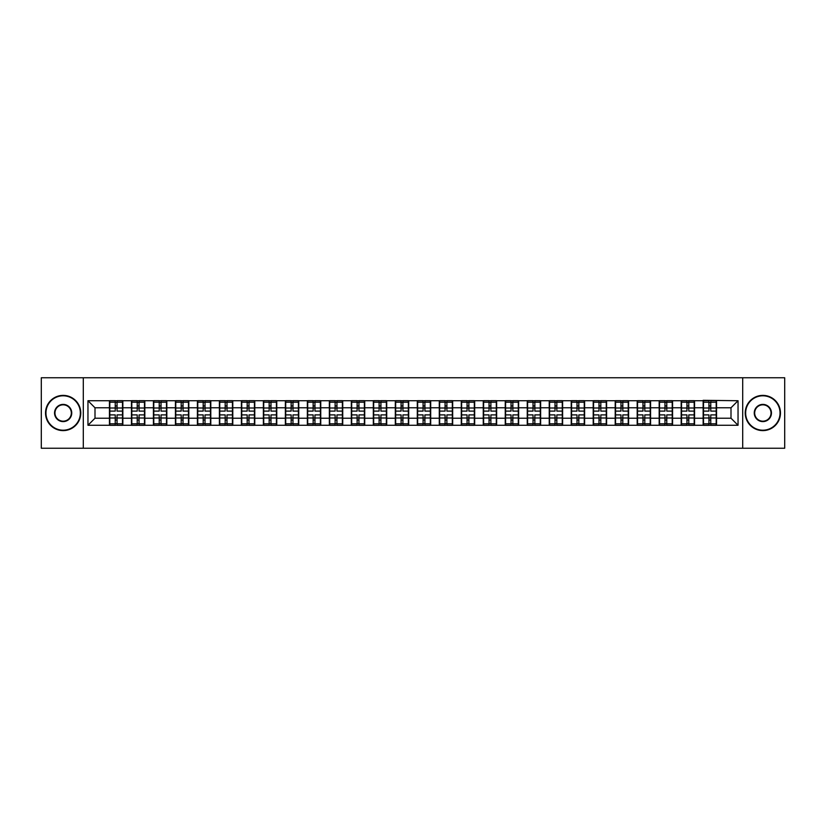 <?xml version="1.0" encoding="UTF-8"?>
<svg xmlns="http://www.w3.org/2000/svg" width="826" height="826" viewBox="0 0 826 826"><rect width="100%" height="100%" fill="white"/><g stroke="black" fill="none" stroke-linecap="round" stroke-linejoin="round"><path stroke-width="1.24" d="M742.698 448.239L784.7 448.239L784.7 377.761L742.698 377.761L742.698 448.239L83.302 448.239L83.302 377.761L41.3 377.761L41.3 448.239L83.302 448.239M742.698 377.761L83.302 377.761M731 418.214L731 407.786L716.545 407.786L716.545 418.214L731 418.214L738.041 425.266L738.041 400.734L703.153 400.311L703.153 407.786L694.563 407.786L694.563 418.214L703.153 418.214L703.153 407.786M738.041 425.266L87.959 425.266L87.959 400.734L109.455 400.734L109.455 407.786L95 407.786L95 418.214L109.455 418.214L109.455 407.786M703.153 400.734L109.455 400.734M703.153 418.214L703.153 425.266M694.563 418.214L694.563 425.266M694.563 400.734L694.563 407.786M672.57 418.214L681.171 418.214L681.171 407.786L672.57 407.786L672.57 425.266M681.171 418.214L681.171 425.266M681.171 400.734L681.171 407.786M672.57 400.734L672.57 407.786M650.578 418.214L659.179 418.214L659.179 407.786L650.578 407.786L650.578 425.266M659.179 418.214L659.179 425.266M659.179 400.734L659.179 407.786M650.578 400.734L650.578 407.786M628.596 418.214L637.187 418.214L637.187 407.786L628.596 407.786L628.596 425.266M637.187 418.214L637.187 425.266M637.187 400.734L637.187 407.786M628.596 400.734L628.596 407.786M606.604 418.214L615.205 418.214L615.205 407.786L606.604 407.786L606.604 425.266M615.205 418.214L615.205 425.266M615.205 400.734L615.205 407.786M606.604 400.734L606.604 407.786M584.612 418.214L593.213 418.214L593.213 407.786L584.612 407.786L584.612 425.266M593.213 418.214L593.213 425.266M593.213 400.734L593.213 407.786M584.612 400.734L584.612 407.786M562.62 418.214L571.22 418.214L571.22 407.786L562.62 407.786L562.62 425.266M571.22 418.214L571.22 425.266M571.22 400.734L571.22 407.786M562.62 400.734L562.62 407.786M540.638 418.214L549.238 418.214L549.238 407.786L540.638 407.786L540.638 425.266M549.238 418.214L549.238 425.266M549.238 400.734L549.238 407.786M540.638 400.734L540.638 407.786M518.645 418.214L527.246 418.214L527.246 407.786L518.645 407.786L518.645 425.266M527.246 418.214L527.246 425.266M527.246 400.734L527.246 407.786M518.645 400.734L518.645 407.786M496.653 418.214L505.254 418.214L505.254 407.786L496.653 407.786L496.653 425.266M505.254 418.214L505.254 425.266M505.254 400.734L505.254 407.786M496.653 400.734L496.653 407.786M474.671 418.214L483.262 418.214L483.262 407.786L474.671 407.786L474.671 425.266M483.262 418.214L483.262 425.266M483.262 400.734L483.262 407.786M474.671 400.734L474.671 407.786M452.679 418.214L461.28 418.214L461.28 407.786L452.679 407.786L452.679 425.266M461.28 418.214L461.28 425.266M461.28 400.734L461.28 407.786M452.679 400.734L452.679 407.786M430.687 418.214L439.287 418.214L439.287 407.786L430.687 407.786L430.687 425.266M439.287 418.214L439.287 425.266M439.287 400.734L439.287 407.786M430.687 400.734L430.687 407.786M408.705 418.214L417.295 418.214L417.295 407.786L408.705 407.786L408.705 425.266M417.295 418.214L417.295 425.266M417.295 400.734L417.295 407.786M408.705 400.734L408.705 407.786M386.713 418.214L395.313 418.214L395.313 407.786L386.713 407.786L386.713 425.266M395.313 418.214L395.313 425.266M395.313 400.734L395.313 407.786M386.713 400.734L386.713 407.786M364.72 418.214L373.321 418.214L373.321 407.786L364.72 407.786L364.72 425.266M373.321 418.214L373.321 425.266M373.321 400.734L373.321 407.786M364.72 400.734L364.72 407.786M342.738 418.214L351.329 418.214L351.329 407.786L342.738 407.786L342.738 425.266M351.329 418.214L351.329 425.266M351.329 400.734L351.329 407.786M342.738 400.734L342.738 407.786M320.746 418.214L329.347 418.214L329.347 407.786L320.746 407.786L320.746 425.266M329.347 418.214L329.347 425.266M329.347 400.734L329.347 407.786M320.746 400.734L320.746 407.786M298.754 418.214L307.355 418.214L307.355 407.786L298.754 407.786L298.754 425.266M307.355 418.214L307.355 425.266M307.355 400.734L307.355 407.786M298.754 400.734L298.754 407.786M276.762 418.214L285.362 418.214L285.362 407.786L276.762 407.786L276.762 425.266M285.362 418.214L285.362 425.266M285.362 400.734L285.362 407.786M276.762 400.734L276.762 407.786M254.78 418.214L263.38 418.214L263.38 407.786L254.78 407.786L254.78 425.266M263.38 418.214L263.38 425.266M263.38 400.734L263.38 407.786M254.78 400.734L254.78 407.786M232.787 418.214L241.388 418.214L241.388 407.786L232.787 407.786L232.787 425.266M241.388 418.214L241.388 425.266M241.388 400.734L241.388 407.786M232.787 400.734L232.787 407.786M210.795 418.214L219.396 418.214L219.396 407.786L210.795 407.786L210.795 425.266M219.396 418.214L219.396 425.266M219.396 400.734L219.396 407.786M210.795 400.734L210.795 407.786M188.813 418.214L197.404 418.214L197.404 407.786L188.813 407.786L188.813 425.266M197.404 418.214L197.404 425.266M197.404 400.734L197.404 407.786M188.813 400.734L188.813 407.786M166.821 418.214L175.422 418.214L175.422 407.786L166.821 407.786L166.821 425.266M175.422 418.214L175.422 425.266M175.422 400.734L175.422 407.786M166.821 400.734L166.821 407.786M144.829 418.214L153.429 418.214L153.429 407.786L144.829 407.786L144.829 425.266M153.429 418.214L153.429 425.266M153.429 400.734L153.429 407.786M144.829 400.734L144.829 407.786M122.847 418.214L131.437 418.214L131.437 407.786L122.847 407.786L122.847 425.266M131.437 418.214L131.437 425.266M131.437 400.734L131.437 407.786M122.847 400.734L122.847 407.786M109.455 418.214L109.455 425.266M95 418.214L87.959 425.266M87.959 400.734L95 407.786M716.545 418.214L716.545 425.266M716.545 400.734L716.545 407.786M738.041 400.734L731 407.786M109.806 408.003L115.227 408.003L115.227 400.662L109.806 400.662L109.806 414.9L115.227 414.9L115.227 417.997L117.065 417.987L117.065 414.9L122.485 414.9L122.485 400.662L117.065 400.662L117.065 402.21L122.485 402.21M115.227 405.958L117.065 405.958M117.065 402.427L115.227 402.427M109.806 411.1L115.227 411.1L115.227 408.003L117.065 408.013L117.065 411.1L122.485 411.1M109.806 402.21L115.227 402.21M115.227 423.573L117.065 423.573M115.227 420.042L117.065 420.042M109.806 425.338L115.227 425.338L115.227 423.79L109.806 423.79L109.806 425.338M109.806 414.9L109.806 417.997L115.227 417.997L115.227 423.79M109.806 417.997L109.806 423.79M122.485 414.9L122.485 425.338L117.065 425.338L117.065 423.79L122.485 423.79M122.485 417.997L117.065 417.997L117.065 423.79M122.485 408.003L117.065 408.003L117.065 402.21M131.799 408.003L137.219 408.003L137.219 400.662L131.799 400.662L131.799 414.9L137.219 414.9L137.219 417.997L139.057 417.987L139.057 414.9L144.478 414.9L144.478 400.662L139.057 400.662L139.057 402.21L144.478 402.21M137.219 405.958L139.057 405.958M139.057 402.427L137.219 402.427M131.799 411.1L137.219 411.1L137.219 408.003L139.057 408.013L139.057 411.1L144.478 411.1M131.799 402.21L137.219 402.21M137.219 423.573L139.057 423.573M137.219 420.042L139.057 420.042M131.799 425.338L137.219 425.338L137.219 423.79L131.799 423.79L131.799 425.338M131.799 414.9L131.799 417.997L137.219 417.997L137.219 423.79M131.799 417.997L131.799 423.79M144.478 414.9L144.478 425.338L139.057 425.338L139.057 423.79L144.478 423.79M144.478 417.997L139.057 417.997L139.057 423.79M144.478 408.003L139.057 408.003L139.057 402.21M153.781 408.003L159.211 408.003L159.211 400.662L153.781 400.662L153.781 414.9L159.211 414.9L159.211 417.997L161.039 417.987L161.039 414.9L166.47 414.9L166.47 400.662L161.039 400.662L161.039 402.21L166.47 402.21M159.211 405.958L161.039 405.958M161.039 402.427L159.211 402.427M153.781 411.1L159.211 411.1L159.211 408.003L161.039 408.013L161.039 411.1L166.47 411.1M153.781 402.21L159.211 402.21M159.211 423.573L161.039 423.573M159.211 420.042L161.039 420.042M153.781 425.338L159.211 425.338L159.211 423.79L153.781 423.79L153.781 425.338M153.781 414.9L153.781 417.997L159.211 417.997L159.211 423.79M153.781 417.997L153.781 423.79M166.47 414.9L166.47 425.338L161.039 425.338L161.039 423.79L166.47 423.79M166.47 417.997L161.039 417.997L161.039 423.79M166.47 408.003L161.039 408.003L161.039 402.21M175.773 408.003L181.193 408.003L181.193 400.662L175.773 400.662L175.773 414.9L181.193 414.9L181.193 417.997L183.031 417.987L183.031 414.9L188.462 414.9L188.462 400.662L183.031 400.662L183.031 402.21L188.462 402.21M181.193 405.958L183.031 405.958M183.031 402.427L181.193 402.427M175.773 411.1L181.193 411.1L181.193 408.003L183.031 408.013L183.031 411.1L188.462 411.1M175.773 402.21L181.193 402.21M181.193 423.573L183.031 423.573M181.193 420.042L183.031 420.042M175.773 425.338L181.193 425.338L181.193 423.79L175.773 423.79L175.773 425.338M175.773 414.9L175.773 417.997L181.193 417.997L181.193 423.79M175.773 417.997L175.773 423.79M188.462 414.9L188.462 425.338L183.031 425.338L183.031 423.79L188.462 423.79M188.462 417.997L183.031 417.997L183.031 423.79M188.462 408.003L183.031 408.003L183.031 402.21M197.765 408.003L203.186 408.003L203.186 400.662L197.765 400.662L197.765 414.9L203.186 414.9L203.186 417.997L205.024 417.987L205.024 414.9L210.444 414.9L210.444 400.662L205.024 400.662L205.024 402.21L210.444 402.21M203.186 405.958L205.024 405.958M205.024 402.427L203.186 402.427M197.765 411.1L203.186 411.1L203.186 408.003L205.024 408.013L205.024 411.1L210.444 411.1M197.765 402.21L203.186 402.21M203.186 423.573L205.024 423.573M203.186 420.042L205.024 420.042M197.765 425.338L203.186 425.338L203.186 423.79L197.765 423.79L197.765 425.338M197.765 414.9L197.765 417.997L203.186 417.997L203.186 423.79M197.765 417.997L197.765 423.79M210.444 414.9L210.444 425.338L205.024 425.338L205.024 423.79L210.444 423.79M210.444 417.997L205.024 417.997L205.024 423.79M210.444 408.003L205.024 408.003L205.024 402.21M219.747 408.003L225.178 408.003L225.178 400.662L219.747 400.662L219.747 414.9L225.178 414.9L225.178 417.997L227.005 417.987L227.005 414.9L232.436 414.9L232.436 400.662L227.005 400.662L227.005 402.21L232.436 402.21M225.178 405.958L227.005 405.958M227.005 402.427L225.178 402.427M219.747 411.1L225.178 411.1L225.178 408.003L227.005 408.013L227.005 411.1L232.436 411.1M219.747 402.21L225.178 402.21M225.178 423.573L227.005 423.573M225.178 420.042L227.005 420.042M219.747 425.338L225.178 425.338L225.178 423.79L219.747 423.79L219.747 425.338M219.747 414.9L219.747 417.997L225.178 417.997L225.178 423.79M219.747 417.997L219.747 423.79M232.436 414.9L232.436 425.338L227.005 425.338L227.005 423.79L232.436 423.79M232.436 417.997L227.005 417.997L227.005 423.79M232.436 408.003L227.005 408.003L227.005 402.21M63.148 430.201A17.201 17.201 0 0 0 80.349 413A17.201 17.201 0 0 0 63.148 395.799A17.201 17.201 0 0 0 45.957 413A17.201 17.201 0 0 0 63.148 430.201M63.148 395.386A17.614 17.614 0 0 1 80.772 413A17.614 17.614 0 0 1 63.148 430.614A17.614 17.614 0 0 1 45.533 413A17.614 17.614 0 0 1 63.148 395.386M63.148 421.601A8.601 8.601 0 0 1 54.547 413A8.601 8.601 0 0 1 63.148 404.399A8.601 8.601 0 0 1 71.748 413A8.601 8.601 0 0 1 63.148 421.601M63.148 404.823A8.177 8.177 0 0 0 54.97 413A8.177 8.177 0 0 0 63.148 421.177A8.177 8.177 0 0 0 71.325 413A8.177 8.177 0 0 0 63.148 404.823M762.852 430.201A17.201 17.201 0 0 0 780.043 413A17.201 17.201 0 0 0 762.852 395.799A17.201 17.201 0 0 0 745.651 413A17.201 17.201 0 0 0 762.852 430.201M762.852 395.386A17.614 17.614 0 0 1 780.467 413A17.614 17.614 0 0 1 762.852 430.614A17.614 17.614 0 0 1 745.228 413A17.614 17.614 0 0 1 762.852 395.386M762.852 421.601A8.601 8.601 0 0 1 754.252 413A8.601 8.601 0 0 1 762.852 404.399A8.601 8.601 0 0 1 771.453 413A8.601 8.601 0 0 1 762.852 421.601M762.852 404.823A8.177 8.177 0 0 0 754.675 413A8.177 8.177 0 0 0 762.852 421.177A8.177 8.177 0 0 0 771.03 413A8.177 8.177 0 0 0 762.852 404.823M241.739 408.003L247.17 408.003L247.17 400.662L241.739 400.662L241.739 414.9L247.17 414.9L247.17 417.997L248.998 417.987L248.998 414.9L254.429 414.9L254.429 400.662L248.998 400.662L248.998 402.21L254.429 402.21M247.17 405.958L248.998 405.958M248.998 402.427L247.17 402.427M241.739 411.1L247.17 411.1L247.17 408.003L248.998 408.013L248.998 411.1L254.429 411.1M241.739 402.21L247.17 402.21M247.17 423.573L248.998 423.573M247.17 420.042L248.998 420.042M241.739 425.338L247.17 425.338L247.17 423.79L241.739 423.79L241.739 425.338M241.739 414.9L241.739 417.997L247.17 417.997L247.17 423.79M241.739 417.997L241.739 423.79M254.429 414.9L254.429 425.338L248.998 425.338L248.998 423.79L254.429 423.79M254.429 417.997L248.998 417.997L248.998 423.79M254.429 408.003L248.998 408.003L248.998 402.21M263.731 408.003L269.152 408.003L269.152 400.662L263.731 400.662L263.731 414.9L269.152 414.9L269.152 417.997L270.99 417.987L270.99 414.9L276.411 414.9L276.411 400.662L270.99 400.662L270.99 402.21L276.411 402.21M269.152 405.958L270.99 405.958M270.99 402.427L269.152 402.427M263.731 411.1L269.152 411.1L269.152 408.003L270.99 408.013L270.99 411.1L276.411 411.1M263.731 402.21L269.152 402.21M269.152 423.573L270.99 423.573M269.152 420.042L270.99 420.042M263.731 425.338L269.152 425.338L269.152 423.79L263.731 423.79L263.731 425.338M263.731 414.9L263.731 417.997L269.152 417.997L269.152 423.79M263.731 417.997L263.731 423.79M276.411 414.9L276.411 425.338L270.99 425.338L270.99 423.79L276.411 423.79M276.411 417.997L270.99 417.997L270.99 423.79M276.411 408.003L270.99 408.003L270.99 402.21M285.713 408.003L291.144 408.003L291.144 400.662L285.713 400.662L285.713 414.9L291.144 414.9L291.144 417.997L292.972 417.987L292.972 414.9L298.403 414.9L298.403 400.662L292.972 400.662L292.972 402.21L298.403 402.21M291.144 405.958L292.972 405.958M292.972 402.427L291.144 402.427M285.713 411.1L291.144 411.1L291.144 408.003L292.972 408.013L292.972 411.1L298.403 411.1M285.713 402.21L291.144 402.21M291.144 423.573L292.972 423.573M291.144 420.042L292.972 420.042M285.713 425.338L291.144 425.338L291.144 423.79L285.713 423.79L285.713 425.338M285.713 414.9L285.713 417.997L291.144 417.997L291.144 423.79M285.713 417.997L285.713 423.79M298.403 414.9L298.403 425.338L292.972 425.338L292.972 423.79L298.403 423.79M298.403 417.997L292.972 417.997L292.972 423.79M298.403 408.003L292.972 408.003L292.972 402.21M307.706 408.003L313.137 408.003L313.137 400.662L307.706 400.662L307.706 414.9L313.137 414.9L313.137 417.997L314.964 417.987L314.964 414.9L320.395 414.9L320.395 400.662L314.964 400.662L314.964 402.21L320.395 402.21M313.137 405.958L314.964 405.958M314.964 402.427L313.137 402.427M307.706 411.1L313.137 411.1L313.137 408.003L314.964 408.013L314.964 411.1L320.395 411.1M307.706 402.21L313.137 402.21M313.137 423.573L314.964 423.573M313.137 420.042L314.964 420.042M307.706 425.338L313.137 425.338L313.137 423.79L307.706 423.79L307.706 425.338M307.706 414.9L307.706 417.997L313.137 417.997L313.137 423.79M307.706 417.997L307.706 423.79M320.395 414.9L320.395 425.338L314.964 425.338L314.964 423.79L320.395 423.79M320.395 417.997L314.964 417.997L314.964 423.79M320.395 408.003L314.964 408.003L314.964 402.21M329.698 408.003L335.119 408.003L335.119 400.662L329.698 400.662L329.698 414.9L335.119 414.9L335.119 417.997L336.956 417.987L336.956 414.9L342.377 414.9L342.377 400.662L336.956 400.662L336.956 402.21L342.377 402.21M335.119 405.958L336.956 405.958M336.956 402.427L335.119 402.427M329.698 411.1L335.119 411.1L335.119 408.003L336.956 408.013L336.956 411.1L342.377 411.1M329.698 402.21L335.119 402.21M335.119 423.573L336.956 423.573M335.119 420.042L336.956 420.042M329.698 425.338L335.119 425.338L335.119 423.79L329.698 423.79L329.698 425.338M329.698 414.9L329.698 417.997L335.119 417.997L335.119 423.79M329.698 417.997L329.698 423.79M342.377 414.9L342.377 425.338L336.956 425.338L336.956 423.79L342.377 423.79M342.377 417.997L336.956 417.997L336.956 423.79M342.377 408.003L336.956 408.003L336.956 402.21M351.68 408.003L357.111 408.003L357.111 400.662L351.68 400.662L351.68 414.9L357.111 414.9L357.111 417.997L358.949 417.987L358.949 414.9L364.369 414.9L364.369 400.662L358.949 400.662L358.949 402.21L364.369 402.21M357.111 405.958L358.949 405.958M358.949 402.427L357.111 402.427M351.68 411.1L357.111 411.1L357.111 408.003L358.949 408.013L358.949 411.1L364.369 411.1M351.68 402.21L357.111 402.21M357.111 423.573L358.949 423.573M357.111 420.042L358.949 420.042M351.68 425.338L357.111 425.338L357.111 423.79L351.68 423.79L351.68 425.338M351.68 414.9L351.68 417.997L357.111 417.997L357.111 423.79M351.68 417.997L351.68 423.79M364.369 414.9L364.369 425.338L358.949 425.338L358.949 423.79L364.369 423.79M364.369 417.997L358.949 417.997L358.949 423.79M364.369 408.003L358.949 408.003L358.949 402.21M373.672 408.003L379.103 408.003L379.103 400.662L373.672 400.662L373.672 414.9L379.103 414.9L379.103 417.997L380.931 417.987L380.931 414.9L386.361 414.9L386.361 400.662L380.931 400.662L380.931 402.21L386.361 402.21M379.103 405.958L380.931 405.958M380.931 402.427L379.103 402.427M373.672 411.1L379.103 411.1L379.103 408.003L380.931 408.013L380.931 411.1L386.361 411.1M373.672 402.21L379.103 402.21M379.103 423.573L380.931 423.573M379.103 420.042L380.931 420.042M373.672 425.338L379.103 425.338L379.103 423.79L373.672 423.79L373.672 425.338M373.672 414.9L373.672 417.997L379.103 417.997L379.103 423.79M373.672 417.997L373.672 423.79M386.361 414.9L386.361 425.338L380.931 425.338L380.931 423.79L386.361 423.79M386.361 417.997L380.931 417.997L380.931 423.79M386.361 408.003L380.931 408.003L380.931 402.21M395.664 408.003L401.085 408.003L401.085 400.662L395.664 400.662L395.664 414.9L401.085 414.9L401.085 417.997L402.923 417.987L402.923 414.9L408.343 414.9L408.343 400.662L402.923 400.662L402.923 402.21L408.343 402.21M401.085 405.958L402.923 405.958M402.923 402.427L401.085 402.427M395.664 411.1L401.085 411.1L401.085 408.003L402.923 408.013L402.923 411.1L408.343 411.1M395.664 402.21L401.085 402.21M401.085 423.573L402.923 423.573M401.085 420.042L402.923 420.042M395.664 425.338L401.085 425.338L401.085 423.79L395.664 423.79L395.664 425.338M395.664 414.9L395.664 417.997L401.085 417.997L401.085 423.79M395.664 417.997L395.664 423.79M408.343 414.9L408.343 425.338L402.923 425.338L402.923 423.79L408.343 423.79M408.343 417.997L402.923 417.997L402.923 423.79M408.343 408.003L402.923 408.003L402.923 402.21M417.657 408.003L423.077 408.003L423.077 400.662L417.657 400.662L417.657 414.9L423.077 414.9L423.077 417.997L424.915 417.987L424.915 414.9L430.336 414.9L430.336 400.662L424.915 400.662L424.915 402.21L430.336 402.21M423.077 405.958L424.915 405.958M424.915 402.427L423.077 402.427M417.657 411.1L423.077 411.1L423.077 408.003L424.915 408.013L424.915 411.1L430.336 411.1M417.657 402.21L423.077 402.21M423.077 423.573L424.915 423.573M423.077 420.042L424.915 420.042M417.657 425.338L423.077 425.338L423.077 423.79L417.657 423.79L417.657 425.338M417.657 414.9L417.657 417.997L423.077 417.997L423.077 423.79M417.657 417.997L417.657 423.79M430.336 414.9L430.336 425.338L424.915 425.338L424.915 423.79L430.336 423.79M430.336 417.997L424.915 417.997L424.915 423.79M430.336 408.003L424.915 408.003L424.915 402.21M439.639 408.003L445.069 408.003L445.069 400.662L439.639 400.662L439.639 414.9L445.069 414.9L445.069 417.997L446.897 417.987L446.897 414.9L452.328 414.9L452.328 400.662L446.897 400.662L446.897 402.21L452.328 402.21M445.069 405.958L446.897 405.958M446.897 402.427L445.069 402.427M439.639 411.1L445.069 411.1L445.069 408.003L446.897 408.013L446.897 411.1L452.328 411.1M439.639 402.21L445.069 402.21M445.069 423.573L446.897 423.573M445.069 420.042L446.897 420.042M439.639 425.338L445.069 425.338L445.069 423.79L439.639 423.79L439.639 425.338M439.639 414.9L439.639 417.997L445.069 417.997L445.069 423.79M439.639 417.997L439.639 423.79M452.328 414.9L452.328 425.338L446.897 425.338L446.897 423.79L452.328 423.79M452.328 417.997L446.897 417.997L446.897 423.79M452.328 408.003L446.897 408.003L446.897 402.21M461.631 408.003L467.051 408.003L467.051 400.662L461.631 400.662L461.631 414.9L467.051 414.9L467.051 417.997L468.889 417.987L468.889 414.9L474.32 414.9L474.32 400.662L468.889 400.662L468.889 402.21L474.32 402.21M467.051 405.958L468.889 405.958M468.889 402.427L467.051 402.427M461.631 411.1L467.051 411.1L467.051 408.003L468.889 408.013L468.889 411.1L474.32 411.1M461.631 402.21L467.051 402.21M467.051 423.573L468.889 423.573M467.051 420.042L468.889 420.042M461.631 425.338L467.051 425.338L467.051 423.79L461.631 423.79L461.631 425.338M461.631 414.9L461.631 417.997L467.051 417.997L467.051 423.79M461.631 417.997L461.631 423.79M474.32 414.9L474.32 425.338L468.889 425.338L468.889 423.79L474.32 423.79M474.32 417.997L468.889 417.997L468.889 423.79M474.32 408.003L468.889 408.003L468.889 402.21M483.623 408.003L489.044 408.003L489.044 400.662L483.623 400.662L483.623 414.9L489.044 414.9L489.044 417.997L490.881 417.987L490.881 414.9L496.302 414.9L496.302 400.662L490.881 400.662L490.881 402.21L496.302 402.21M489.044 405.958L490.881 405.958M490.881 402.427L489.044 402.427M483.623 411.1L489.044 411.1L489.044 408.003L490.881 408.013L490.881 411.1L496.302 411.1M483.623 402.21L489.044 402.21M489.044 423.573L490.881 423.573M489.044 420.042L490.881 420.042M483.623 425.338L489.044 425.338L489.044 423.79L483.623 423.79L483.623 425.338M483.623 414.9L483.623 417.997L489.044 417.997L489.044 423.79M483.623 417.997L483.623 423.79M496.302 414.9L496.302 425.338L490.881 425.338L490.881 423.79L496.302 423.79M496.302 417.997L490.881 417.997L490.881 423.79M496.302 408.003L490.881 408.003L490.881 402.21M505.605 408.003L511.036 408.003L511.036 400.662L505.605 400.662L505.605 414.9L511.036 414.9L511.036 417.997L512.863 417.987L512.863 414.9L518.294 414.9L518.294 400.662L512.863 400.662L512.863 402.21L518.294 402.21M511.036 405.958L512.863 405.958M512.863 402.427L511.036 402.427M505.605 411.1L511.036 411.1L511.036 408.003L512.863 408.013L512.863 411.1L518.294 411.1M505.605 402.21L511.036 402.21M511.036 423.573L512.863 423.573M511.036 420.042L512.863 420.042M505.605 425.338L511.036 425.338L511.036 423.79L505.605 423.79L505.605 425.338M505.605 414.9L505.605 417.997L511.036 417.997L511.036 423.79M505.605 417.997L505.605 423.79M518.294 414.9L518.294 425.338L512.863 425.338L512.863 423.79L518.294 423.79M518.294 417.997L512.863 417.997L512.863 423.79M518.294 408.003L512.863 408.003L512.863 402.21M527.597 408.003L533.028 408.003L533.028 400.662L527.597 400.662L527.597 414.9L533.028 414.9L533.028 417.997L534.856 417.987L534.856 414.9L540.287 414.9L540.287 400.662L534.856 400.662L534.856 402.21L540.287 402.21M533.028 405.958L534.856 405.958M534.856 402.427L533.028 402.427M527.597 411.1L533.028 411.1L533.028 408.003L534.856 408.013L534.856 411.1L540.287 411.1M527.597 402.21L533.028 402.21M533.028 423.573L534.856 423.573M533.028 420.042L534.856 420.042M527.597 425.338L533.028 425.338L533.028 423.79L527.597 423.79L527.597 425.338M527.597 414.9L527.597 417.997L533.028 417.997L533.028 423.79M527.597 417.997L527.597 423.79M540.287 414.9L540.287 425.338L534.856 425.338L534.856 423.79L540.287 423.79M540.287 417.997L534.856 417.997L534.856 423.79M540.287 408.003L534.856 408.003L534.856 402.21M549.589 408.003L555.01 408.003L555.01 400.662L549.589 400.662L549.589 414.9L555.01 414.9L555.01 417.997L556.848 417.987L556.848 414.9L562.269 414.9L562.269 400.662L556.848 400.662L556.848 402.21L562.269 402.21M555.01 405.958L556.848 405.958M556.848 402.427L555.01 402.427M549.589 411.1L555.01 411.1L555.01 408.003L556.848 408.013L556.848 411.1L562.269 411.1M549.589 402.21L555.01 402.21M555.01 423.573L556.848 423.573M555.01 420.042L556.848 420.042M549.589 425.338L555.01 425.338L555.01 423.79L549.589 423.79L549.589 425.338M549.589 414.9L549.589 417.997L555.01 417.997L555.01 423.79M549.589 417.997L549.589 423.79M562.269 414.9L562.269 425.338L556.848 425.338L556.848 423.79L562.269 423.79M562.269 417.997L556.848 417.997L556.848 423.79M562.269 408.003L556.848 408.003L556.848 402.21M571.571 408.003L577.002 408.003L577.002 400.662L571.571 400.662L571.571 414.9L577.002 414.9L577.002 417.997L578.83 417.987L578.83 414.9L584.261 414.9L584.261 400.662L578.83 400.662L578.83 402.21L584.261 402.21M577.002 405.958L578.83 405.958M578.83 402.427L577.002 402.427M571.571 411.1L577.002 411.1L577.002 408.003L578.83 408.013L578.83 411.1L584.261 411.1M571.571 402.21L577.002 402.21M577.002 423.573L578.83 423.573M577.002 420.042L578.83 420.042M571.571 425.338L577.002 425.338L577.002 423.79L571.571 423.79L571.571 425.338M571.571 414.9L571.571 417.997L577.002 417.997L577.002 423.79M571.571 417.997L571.571 423.79M584.261 414.9L584.261 425.338L578.83 425.338L578.83 423.79L584.261 423.79M584.261 417.997L578.83 417.997L578.83 423.79M584.261 408.003L578.83 408.003L578.83 402.21M593.564 408.003L598.995 408.003L598.995 400.662L593.564 400.662L593.564 414.9L598.995 414.9L598.995 417.997L600.822 417.987L600.822 414.9L606.253 414.9L606.253 400.662L600.822 400.662L600.822 402.21L606.253 402.21M598.995 405.958L600.822 405.958M600.822 402.427L598.995 402.427M593.564 411.1L598.995 411.1L598.995 408.003L600.822 408.013L600.822 411.1L606.253 411.1M593.564 402.21L598.995 402.21M598.995 423.573L600.822 423.573M598.995 420.042L600.822 420.042M593.564 425.338L598.995 425.338L598.995 423.79L593.564 423.79L593.564 425.338M593.564 414.9L593.564 417.997L598.995 417.997L598.995 423.79M593.564 417.997L593.564 423.79M606.253 414.9L606.253 425.338L600.822 425.338L600.822 423.79L606.253 423.79M606.253 417.997L600.822 417.997L600.822 423.79M606.253 408.003L600.822 408.003L600.822 402.21M615.556 408.003L620.976 408.003L620.976 400.662L615.556 400.662L615.556 414.9L620.976 414.9L620.976 417.997L622.814 417.987L622.814 414.9L628.235 414.9L628.235 400.662L622.814 400.662L622.814 402.21L628.235 402.21M620.976 405.958L622.814 405.958M622.814 402.427L620.976 402.427M615.556 411.1L620.976 411.1L620.976 408.003L622.814 408.013L622.814 411.1L628.235 411.1M615.556 402.21L620.976 402.21M620.976 423.573L622.814 423.573M620.976 420.042L622.814 420.042M615.556 425.338L620.976 425.338L620.976 423.79L615.556 423.79L615.556 425.338M615.556 414.9L615.556 417.997L620.976 417.997L620.976 423.79M615.556 417.997L615.556 423.79M628.235 414.9L628.235 425.338L622.814 425.338L622.814 423.79L628.235 423.79M628.235 417.997L622.814 417.997L622.814 423.79M628.235 408.003L622.814 408.003L622.814 402.21M637.538 408.003L642.969 408.003L642.969 400.662L637.538 400.662L637.538 414.9L642.969 414.9L642.969 417.997L644.807 417.987L644.807 414.9L650.227 414.9L650.227 400.662L644.807 400.662L644.807 402.21L650.227 402.21M642.969 405.958L644.807 405.958M644.807 402.427L642.969 402.427M637.538 411.1L642.969 411.1L642.969 408.003L644.807 408.013L644.807 411.1L650.227 411.1M637.538 402.21L642.969 402.21M642.969 423.573L644.807 423.573M642.969 420.042L644.807 420.042M637.538 425.338L642.969 425.338L642.969 423.79L637.538 423.79L637.538 425.338M637.538 414.9L637.538 417.997L642.969 417.997L642.969 423.79M637.538 417.997L637.538 423.79M650.227 414.9L650.227 425.338L644.807 425.338L644.807 423.79L650.227 423.79M650.227 417.997L644.807 417.997L644.807 423.79M650.227 408.003L644.807 408.003L644.807 402.21M659.53 408.003L664.961 408.003L664.961 400.662L659.53 400.662L659.53 414.9L664.961 414.9L664.961 417.997L666.788 417.987L666.788 414.9L672.219 414.9L672.219 400.662L666.788 400.662L666.788 402.21L672.219 402.21M664.961 405.958L666.788 405.958M666.788 402.427L664.961 402.427M659.53 411.1L664.961 411.1L664.961 408.003L666.788 408.013L666.788 411.1L672.219 411.1M659.53 402.21L664.961 402.21M664.961 423.573L666.788 423.573M664.961 420.042L666.788 420.042M659.53 425.338L664.961 425.338L664.961 423.79L659.53 423.79L659.53 425.338M659.53 414.9L659.53 417.997L664.961 417.997L664.961 423.79M659.53 417.997L659.53 423.79M672.219 414.9L672.219 425.338L666.788 425.338L666.788 423.79L672.219 423.79M672.219 417.997L666.788 417.997L666.788 423.79M672.219 408.003L666.788 408.003L666.788 402.21M681.522 408.003L686.943 408.003L686.943 400.662L681.522 400.662L681.522 414.9L686.943 414.9L686.943 417.997L688.781 417.987L688.781 414.9L694.201 414.9L694.201 400.662L688.781 400.662L688.781 402.21L694.201 402.21M686.943 405.958L688.781 405.958M688.781 402.427L686.943 402.427M681.522 411.1L686.943 411.1L686.943 408.003L688.781 408.013L688.781 411.1L694.201 411.1M681.522 402.21L686.943 402.21M686.943 423.573L688.781 423.573M686.943 420.042L688.781 420.042M681.522 425.338L686.943 425.338L686.943 423.79L681.522 423.79L681.522 425.338M681.522 414.9L681.522 417.997L686.943 417.997L686.943 423.79M681.522 417.997L681.522 423.79M694.201 414.9L694.201 425.338L688.781 425.338L688.781 423.79L694.201 423.79M694.201 417.997L688.781 417.997L688.781 423.79M694.201 408.003L688.781 408.003L688.781 402.21M703.515 408.003L708.935 408.003L708.935 400.662L703.515 400.662L703.515 414.9L708.935 414.9L708.935 417.997L710.773 417.987L710.773 414.9L716.194 414.9L716.194 400.662L710.773 400.662L710.773 402.21L716.194 402.21M708.935 405.958L710.773 405.958M710.773 402.427L708.935 402.427M703.515 411.1L708.935 411.1L708.935 408.003L710.773 408.013L710.773 411.1L716.194 411.1M703.515 402.21L708.935 402.21M708.935 423.573L710.773 423.573M708.935 420.042L710.773 420.042M703.515 425.338L708.935 425.338L708.935 423.79L703.515 423.79L703.515 425.338M703.515 414.9L703.515 417.997L708.935 417.997L708.935 423.79M703.515 417.997L703.515 423.79M716.194 414.9L716.194 425.338L710.773 425.338L710.773 423.79L716.194 423.79M716.194 417.997L710.773 417.997L710.773 423.79M716.194 408.003L710.773 408.003L710.773 402.21"/></g></svg>
